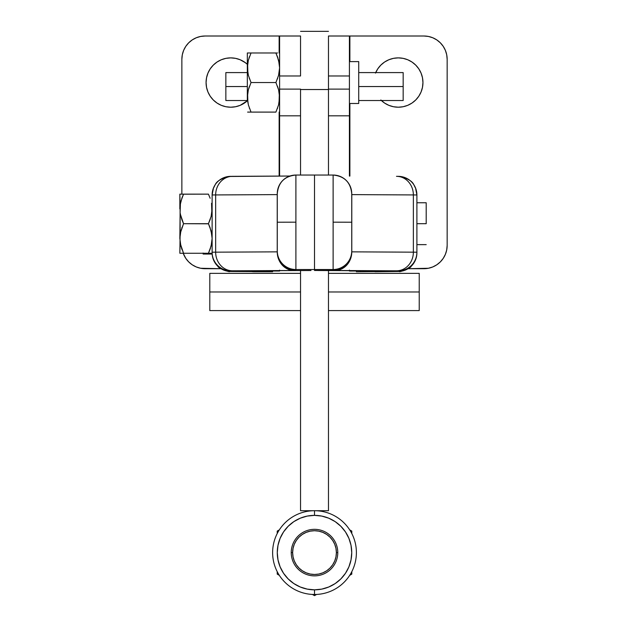 <?xml version="1.0" encoding="UTF-8"?>
<svg xmlns="http://www.w3.org/2000/svg" width="627" height="627" viewBox="0 0 627 627"><rect width="100%" height="100%" fill="white"/><g stroke="black" fill="none" stroke-linecap="round" stroke-linejoin="round"><path stroke-width="0.94" d="M426.203 223.698L416.9 223.698L426.203 223.698L426.203 202.756L426.203 223.698M375.651 271.593A18.614 18.614 180 0 1 375.017 271.609L375.017 271.742A18.614 18.614 -0 0 0 377.423 271.585A18.614 18.614 180 0 1 375.017 271.742L398.286 271.467L379.617 271.467L379.617 270.833L318.046 270.511L397.832 270.817L314.511 270.472L314.511 269.524L314.511 270.472L334.92 270.488L333.125 270.472L333.125 269.524L314.511 269.524L314.511 175.043L314.511 269.524L333.125 269.524L333.125 222.17L333.125 269.524A18.614 18.614 -0 0 0 351.739 250.91L351.739 222.217L333.125 222.17L333.125 175.043L295.897 175.043C284.587 176.148 278.38 182.355 277.275 193.665L277.275 222.217L295.897 222.17L295.897 175.043A18.614 18.614 -0 0 0 277.275 193.665L277.275 250.91A18.614 18.614 -0 0 0 295.897 269.524L295.897 222.17L277.275 222.217L277.275 250.345M279.603 270.135L279.603 271.029L272.627 271.029L279.603 270.668M349.419 270.135L349.419 271.029L356.395 271.029L349.419 270.668M396.272 271.491A18.614 16.647 -90.3 0 0 396.358 271.491L399.195 271.452C398.991 272.855 412.276 267.18 410.928 266.522C414.823 262.791 416.814 258.23 416.9 252.853A18.614 18.614 180 0 1 398.286 271.467A18.614 18.614 -0 0 0 416.9 252.853L416.9 194.973L413.365 194.934L413.365 252.172L351.739 251.85L351.739 250.91A18.614 18.614 180 0 1 333.125 269.524L333.125 270.472L398.286 270.833L379.625 270.833L379.617 271.467L398.286 271.467L398.286 270.833L398.286 271.467L375.017 271.609M397.832 176.344L398.286 176.352A18.614 18.614 180 0 1 416.9 194.973A18.614 18.614 -0 0 0 398.286 176.352L396.695 176.336M379.664 271.06L388.975 271.42L379.664 271.467L379.664 271.06L388.975 271.06L379.664 271.06M360.376 271.562L360.376 270.731L360.376 271.562M351.739 250.345L351.739 193.665A18.614 18.614 -0 0 0 333.125 175.043L333.125 222.17L351.739 222.217L351.739 193.665C350.634 182.355 344.435 176.148 333.125 175.043L295.897 175.043L295.897 269.524A18.614 18.614 180 0 1 277.275 250.91L277.275 251.85A18.614 18.614 -0 0 0 295.897 270.472L295.897 269.524L295.897 270.472A18.614 18.614 180 0 1 277.275 251.85L277.236 251.85A18.614 16.866 89.7 0 0 294.102 270.488L249.397 270.833L249.405 271.467L240.047 271.06L268.646 271.562L268.646 270.731L268.646 271.562L272.627 271.609L230.736 271.467L230.736 270.833L294.102 270.488A18.614 16.866 -90.3 0 1 277.236 251.85L215.657 252.172A18.614 16.866 89.7 0 0 232.531 270.809A18.614 16.866 -90.3 0 1 215.657 252.172L212.122 252.211A18.614 18.614 -0 0 0 230.736 270.833A18.614 18.614 180 0 1 212.122 252.211L212.122 253.253L211.111 253.253L212.122 253.253L212.122 252.211L215.657 252.172L215.657 194.934L277.236 194.613A18.614 16.866 -90.3 0 1 277.283 193.179M351.739 193.179A18.614 16.866 90.3 0 1 351.786 194.613L351.786 251.85L351.786 194.613L413.365 194.934L413.365 252.172L416.9 252.211L416.9 194.973L415.536 187.982C413.091 184.675 414.792 180.78 400.441 176.477L396.593 176.336A18.614 16.866 -89.7 0 0 396.491 176.336A18.614 16.866 90.3 0 1 413.365 194.934L416.9 194.973M416.9 252.853L416.9 252.211A18.614 18.614 180 0 1 398.286 270.833A18.614 18.614 -0 0 0 416.9 252.211L413.365 252.172A18.614 16.866 90.3 0 1 396.491 270.809A18.614 16.866 -89.7 0 0 413.365 252.172L351.786 251.85A18.614 16.866 90.3 0 1 334.92 270.488A18.614 16.866 -89.7 0 0 351.786 251.85L351.739 251.85A18.614 18.614 180 0 1 333.125 270.472A18.614 18.614 -0 0 0 351.739 251.85L351.739 250.91M351.786 194.613L413.365 194.934A18.614 16.866 -89.7 0 0 396.593 176.336L396.491 176.336M206.573 253.52L206.816 254.045L203.117 254.045L204.136 254.045L203.117 254.045L203.117 253.042M203.117 253.253L203.117 254.045L205.17 254.045M205.303 254.045L206.816 254.045L206.448 253.253L206.816 254.045L212.161 254.045L206.816 254.045M232.531 176.336A18.614 16.866 -90.3 0 0 215.657 194.934L277.236 194.613L277.236 251.85L215.657 252.172L215.657 194.934L212.122 194.973L213.486 187.982C215.923 184.675 214.23 180.78 228.581 176.477L289.909 176.03L232.531 176.336A18.614 16.866 89.7 0 0 232.429 176.336A18.614 16.866 89.7 0 0 215.657 194.934L212.122 194.973A18.614 18.614 180 0 1 230.736 176.352A18.614 18.614 -0 0 0 212.122 194.973L212.122 194.37M182.034 197.717L183.546 194.143L179.847 194.143L179.847 208.916L180.114 205.107L182.034 197.717M180.114 212.733L179.847 238.472L180.866 230.924L183.546 223.698L180.357 214.238M180.114 242.288L179.847 253.253L183.546 253.253L180.349 243.715M182.034 249.664L181.532 248.245M180.866 246.003L183.546 253.253L208.43 253.253L209.935 249.671L208.43 253.253L211.863 253.253M210.445 248.237L208.43 253.253L179.847 253.253L180.866 253.253L179.847 253.253L180.106 234.694L179.847 238.472L180.858 245.98M182.034 220.108L183.546 223.698L180.419 232.852M182.034 227.28L181.846 227.797M208.485 223.815L183.546 223.698L181.501 218.611M180.114 205.107L179.847 194.143L183.546 194.143L180.866 201.369L180.106 205.139L180.114 234.655M210.406 218.807L208.43 223.698L183.546 223.698L180.858 216.425L180.106 212.702L180.435 203.234M182.034 197.732L181.838 198.257M208.666 194.668L208.43 194.143L183.515 194.205M180.114 194.143L180.858 194.143L180.114 194.143M209.943 197.748L210.131 198.257M211.55 203.273L211.863 212.702L211.119 216.425L208.43 223.698L209.935 220.116M212.122 209.34L211.855 205.107M209.943 227.295L211.855 234.655L212.122 238.472L211.103 230.924L208.43 223.698L210.131 227.797M211.55 232.852L211.111 230.94M211.628 243.691L209.943 249.648M212.122 238.895L211.636 243.652M209.935 197.717L208.43 194.143L209.935 197.717M183.546 194.143L208.43 194.143M211.111 230.955L212.122 238.472L211.855 234.655M211.103 253.253L208.43 253.253L211.103 246.027M211.119 245.98L212.122 238.472M208.43 223.698L211.119 216.425L212.122 208.916M212.122 252.853A18.614 18.614 -0 0 0 230.736 271.467A18.614 18.614 180 0 1 212.122 252.853C212.208 258.23 214.199 262.791 218.094 266.522C216.746 267.18 230.031 272.855 229.827 271.452L251.905 271.585A18.614 16.647 -89.7 0 0 251.991 271.585L232.75 271.491A18.614 16.647 90.3 0 1 232.664 271.491M251.811 271.585A18.614 16.647 -89.7 0 0 251.905 271.585L254.006 271.609A18.614 18.614 180 0 1 253.371 271.593L230.736 271.467L249.358 271.467L240.047 271.42L249.358 270.833L230.736 270.833L230.736 271.467L232.75 271.491M272.627 271.742L254.006 271.742A18.614 18.614 180 0 1 251.599 271.585A18.614 18.614 -0 0 0 254.006 271.742L272.627 271.609L251.599 271.585M212.122 194.973L212.122 252.211L212.122 194.973M277.275 250.91L277.236 194.613M254.006 271.609L251.991 271.585M230.736 176.352L231.191 176.344M310.976 270.511L232.531 270.809L310.976 270.511M249.397 270.833L230.736 270.833L249.397 270.833M314.511 269.524L295.897 269.524L314.511 269.524M349.419 103.486L358.722 103.486L358.722 61.603L349.419 61.603L358.722 61.603L358.722 103.486L349.419 103.486M225.924 58.35L230.736 57.88L225.924 58.35L221.3 59.753L217.036 62.034L213.298 65.106L210.225 68.837L207.952 73.108L206.549 77.732L206.071 82.545L206.549 87.357L207.952 91.981L210.225 96.244L213.298 99.983L217.036 103.055L221.3 105.336L225.924 106.739L230.736 107.209A24.665 24.665 0 0 0 247.336 100.79L240.18 105.336L235.548 106.739L230.736 107.209A24.665 24.665 0 0 1 206.071 82.545A24.665 24.665 0 0 1 230.736 57.88L235.548 58.35L240.18 59.753L245.431 62.731M375.714 72.591A24.665 24.665 0 0 1 398.286 57.88L403.098 58.35L407.722 59.753L411.986 62.034L415.725 65.106L418.789 68.837L421.07 73.108L422.473 77.732L422.951 82.545L422.473 87.357L421.07 91.981L418.789 96.244L415.725 99.983L411.986 103.055L407.722 105.336L403.098 106.739L398.286 107.209A24.665 24.665 0 0 1 381.381 100.516M358.722 100.516L403.169 100.516L403.169 86.55L358.722 86.55L403.169 86.55L403.169 100.461M225.853 72.661L225.853 86.55L247.336 86.55L225.853 86.55L225.853 100.516L247.336 100.516L247.336 97.318L248.355 104.874L251.027 112.1L275.911 112.1L278.584 104.874L279.603 97.318L278.6 89.818L275.911 82.545L251.027 82.545L248.339 89.818L247.336 97.318L247.336 67.771L248.355 75.318L251.027 82.545L275.911 82.545L278.584 75.318L279.603 67.771L278.6 60.263L275.911 52.989L251.027 52.989L248.339 60.263L247.336 67.771L247.336 52.989L247.336 100.532M277.557 52.989L247.594 52.989M277.424 52.989L275.911 52.989L277.926 57.997M279.344 63.97L279.101 62.488M279.344 71.564L279.039 73.383M247.9 73.383L247.594 63.985L248.339 60.263L251.027 52.989L248.347 52.989M249.013 58.005L249.515 56.571M277.424 56.595L279.344 63.985L279.603 67.771L278.584 75.318L275.911 82.545L278.6 89.802L279.344 93.541L279.031 102.969M279.344 93.517L279.093 92.004M247.908 102.969L247.594 93.541L248.339 89.818L251.027 82.545L248.355 75.318L247.336 67.771L247.594 71.564M279.344 101.119L279.603 97.318L278.584 104.874L275.911 112.1L247.594 112.1L251.027 112.1L248.355 104.874L247.336 97.318L247.594 101.119M249.515 86.142L248.339 89.818M247.336 67.348L247.336 67.771M247.336 96.903L247.336 97.318M249.052 87.435L248.347 89.786M249.515 78.947L249.327 78.446M248.339 112.1L247.594 112.1L248.339 112.1M249.515 108.495L249.327 107.985M250.784 111.575L251.027 112.1M277.424 108.495L277.612 107.985M277.424 78.947L277.612 78.446M278.592 89.786L277.949 87.631M277.424 86.142L278.6 89.818M328.47 36.005L349.419 36.005L349.419 176.085L349.419 115.815L328.47 115.815L349.419 115.815L349.419 89.112L328.47 89.112L349.419 89.112L349.419 36.005L423.883 36.005L349.882 36.005L349.882 61.603L349.882 36.005L328.47 36.005L328.47 75.977L349.419 75.977L328.47 75.977M328.47 47.393L328.47 67.896M408.044 268.709L428.421 268.254L432.787 266.937L436.807 264.782L440.334 261.89L443.226 258.363L445.382 254.343L446.706 249.977L447.153 245.431L447.153 59.275L446.706 54.737L445.382 50.372L443.226 46.343L440.334 42.816L436.807 39.924L432.787 37.777L428.421 36.452L423.883 36.005A23.27 23.27 0 0 1 447.153 59.275L447.153 245.431A23.27 23.27 0 0 1 423.883 268.709L408.044 268.709M349.882 103.486L349.882 176.093L349.882 103.486M403.098 106.739L398.286 107.209L393.474 106.739L388.842 105.336L384.578 103.055L380.84 99.983M375.495 73.108L377.775 68.837L380.84 65.106L384.578 62.034L388.842 59.753L393.474 58.35L398.286 57.88A24.665 24.665 0 0 1 422.951 82.545A24.665 24.665 0 0 1 398.286 107.209M446.706 54.737L445.915 51.798M446.706 249.977L447.153 245.431M393.474 106.739L388.842 105.336M384.578 103.055L383.591 102.358M388.842 59.753L393.474 58.35M247.336 72.591L225.853 72.591L225.853 100.461M181.869 59.275A23.27 23.27 0 0 1 205.139 36.005L200.601 36.452L196.235 37.777L192.215 39.924L188.688 42.816L185.796 46.343L183.64 50.372L182.316 54.737L181.869 59.275L181.869 194.143L181.869 59.275L182.316 54.737M205.139 268.709A23.27 23.27 0 0 1 183.225 253.253L185.796 258.363L188.688 261.89L192.215 264.782L196.235 266.937L200.601 268.254L205.139 268.709L220.978 268.709L200.601 268.254M300.545 75.977L279.603 75.977L279.603 115.815L279.603 89.112L300.545 89.112L279.603 89.112L279.603 36.005L205.139 36.005L279.14 36.005L279.14 52.989L279.14 36.005L279.603 36.005L279.603 75.977L300.545 75.977L300.545 36.005L279.603 36.005L300.545 36.005M279.603 115.815L300.545 115.815L279.603 115.815L279.603 176.085L279.603 115.815M279.14 176.093L279.14 112.1L279.14 176.093M235.548 58.35L240.18 59.753M244.444 62.034L247.336 64.299A24.665 24.665 0 0 0 230.736 57.88M240.18 105.336L235.548 106.739M300.545 67.896L300.545 47.393M403.169 72.661L403.169 86.55L403.169 72.591L358.722 72.591M314.511 510.715L314.511 515.37A37.236 37.236 0 0 1 351.739 552.599A37.236 37.236 0 0 1 314.511 589.835L314.511 594.49A41.884 41.884 0 0 0 356.395 552.599A41.884 41.884 0 0 0 314.511 510.715A41.884 41.884 0 0 1 356.395 552.599A41.884 41.884 0 0 1 314.511 594.49A41.884 41.884 0 0 1 272.627 552.599A41.884 41.884 0 0 1 314.511 510.715A41.884 41.884 0 0 0 272.627 552.599A41.884 41.884 0 0 0 314.511 594.49L314.511 589.835L321.776 589.114L328.76 586.997L335.194 583.557L340.837 578.925L345.469 573.282L348.91 566.847L351.026 559.864L351.739 552.599L351.026 545.333L348.91 538.35L345.469 531.915L340.837 526.272L335.194 521.64L328.76 518.2L321.776 516.084L314.511 515.37L307.246 516.084L300.262 518.2L293.828 521.64L288.185 526.272L283.553 531.915L280.112 538.35L277.996 545.333L277.275 552.599L277.996 559.864L280.112 566.847L283.553 573.282L288.185 578.925L293.828 583.557L300.262 586.997L307.246 589.114L314.511 589.835A37.236 37.236 0 0 1 277.275 552.599A37.236 37.236 0 0 1 314.511 515.37L314.511 510.715M293.828 521.64L288.185 526.272M283.553 573.282L288.185 578.925M335.194 583.557L340.837 578.925M345.469 531.915L340.837 526.272M328.47 310.592L419.228 310.592L419.228 291.978L328.47 291.978L419.228 291.978L419.228 310.443M300.545 273.356L209.794 273.356L209.794 291.978L300.545 291.978L209.794 291.978L209.794 310.592L300.545 310.592M209.794 273.505L209.794 310.443M300.545 57.206L300.545 48.389M328.47 57.206L328.47 89.528L300.545 89.528L300.545 175.043L300.545 89.528L328.47 89.528L328.47 175.043L328.47 48.389M300.545 270.566L300.545 510.715L328.47 510.715L300.545 510.715L300.545 270.566M328.47 270.566L328.47 510.715L328.47 270.566M419.228 273.505L419.228 291.978L419.228 273.356L328.47 273.356M337.781 552.599A23.27 23.27 0 0 1 314.511 575.868A23.27 23.27 0 0 1 291.241 552.599A23.27 23.27 0 0 0 314.511 575.868A23.27 23.27 0 0 0 337.781 552.599L336.385 552.599A21.874 21.874 0 0 1 314.511 574.473A21.874 21.874 0 0 1 292.637 552.599L291.241 552.599L292.637 552.599L293.06 556.87L294.298 560.969L296.32 564.755L299.04 568.07L302.355 570.789L306.141 572.812L310.24 574.058L314.511 574.473L318.775 574.058L322.881 572.812L326.659 570.789L329.974 568.07L332.694 564.755L334.716 560.969L335.962 556.87L336.385 552.599L335.962 548.335L334.716 544.228L332.694 540.45L329.974 537.135L326.659 534.416L322.881 532.394L318.775 531.147L314.511 530.724L310.24 531.147L306.141 532.394L302.355 534.416L299.04 537.135L296.32 540.45L294.298 544.228L293.06 548.335L292.637 552.599A21.874 21.874 0 0 1 314.511 530.724A21.874 21.874 0 0 1 336.385 552.599L337.781 552.599A23.27 23.27 0 0 0 314.511 529.329A23.27 23.27 0 0 0 291.241 552.599A23.27 23.27 0 0 1 314.511 529.329A23.27 23.27 0 0 1 337.781 552.599M314.511 595.65L312.403 594.435L314.511 595.65L316.619 594.435L314.511 595.65M279.336 575.343L277.228 574.128L277.228 571.691L277.228 574.128L279.336 575.343M351.794 574.128L349.686 575.343L351.794 574.128L351.794 571.691L351.794 574.128M351.794 531.077L351.794 533.506L351.794 531.077L349.686 529.862L351.794 531.077M277.228 531.077L279.336 529.862L277.228 531.077L277.228 533.506L277.228 531.077M416.9 244.64L426.203 244.64M377.423 271.585L356.395 271.742M375.62 271.593L396.358 271.491M416.9 202.756L426.203 202.756M300.545 31.35L328.47 31.35"/></g></svg>
